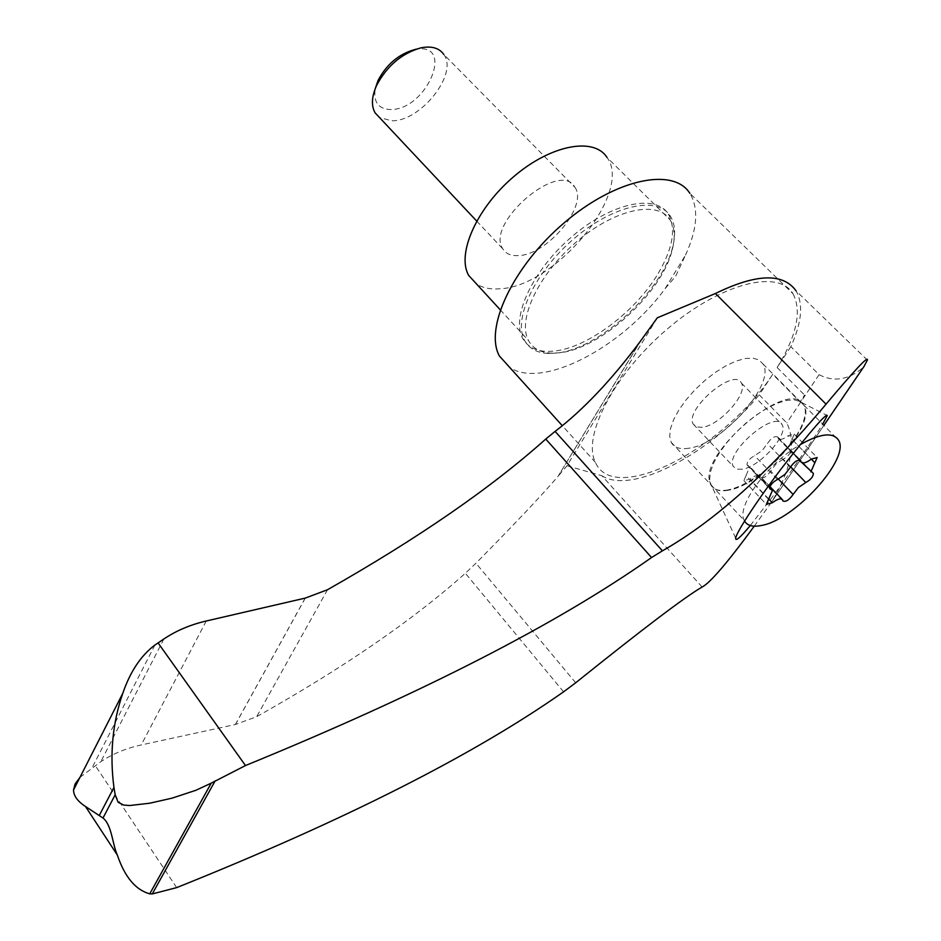 <?xml version="1.0" encoding="UTF-8"?>
<svg xmlns="http://www.w3.org/2000/svg" width="941" height="941" viewBox="0 0 941 941"><rect width="100%" height="100%" fill="white"/><g stroke="black" fill="none" stroke-linecap="round" stroke-linejoin="round"><path stroke-width="0.71" stroke-dasharray="4.71 3.53" d="M79.961 777.36L100.769 761.763C112.579 753.859 126.07 748.26 141.232 744.954L235.379 724.488L256.646 716.701C343.383 667.91 412.958 620.095 465.36 573.257L475.934 563.224C513.598 525.113 540.934 496.213 557.919 476.511L641.48 339.701M754.259 526.172L771.902 501.671C784.865 479.616 799.097 448.292 786.77 422.932L759.246 394.844L772.714 374.295L800.05 401.866L804.579 395.091L800.05 401.866M750.318 525.537L774.29 494.425C795.451 465.313 811.589 441.905 822.693 424.191M867.355 360.109L795.98 290.745C803.543 304.002 801.826 322.634 790.84 346.653L819.07 374.683C840.995 386.104 858.133 371.989 863.873 366.672M657.312 317.799L566.976 465.748L558.46 475.84M702.127 587.031L601.852 475.723L566.976 465.748M790.605 466.795L783.218 459.161C788.205 456.35 790.687 453.315 790.675 450.069L788.146 448.457L802.108 462.819M783.218 459.161L775.89 464.089L770.644 471.018C766.915 476.475 763.563 478.64 760.587 477.534L783.006 501.047M792.004 439.353L794.204 434.095L788.358 435.624L811.295 459.126L792.004 439.353L788.146 448.457M799.709 459.984L778.042 438.283C779.724 440.317 783.159 439.423 788.358 435.624M777.784 437.424L777.642 436.93C774.584 435.789 771.173 438 767.409 443.587L762.069 450.692L754.588 455.703C749.53 458.514 747.013 461.584 747.025 464.889L749.801 466.642L769.667 487.485M768.574 499.33L746.037 475.581L749.801 466.642M746.037 475.581L743.896 480.651L749.871 479.11C755.141 475.264 758.587 474.358 760.234 476.381L769.961 486.579M782.877 500.636L760.234 476.381M414.052 49.767C456.291 39.722 427.143 110.532 390.256 109.532C378.188 108.885 373.201 101.887 375.283 88.536M574.892 187.271C588.501 205.467 547.25 255.035 518.538 255.587C511.069 256.058 505.811 253.811 502.788 248.847C484.921 223.299 560.142 159.053 574.892 187.271L443.729 54.366C458.714 73.716 420.415 121.93 391.491 120.754L379.411 117.449M670.051 219.865C674.697 227.428 675.426 237.426 672.227 249.859C662.099 293.016 600.17 349.264 559.189 352.804L551.285 353.134C540.499 352.628 532.924 348.476 528.571 340.666C516.915 320.116 538.605 273.949 576.657 241.661C614.555 209.102 657.853 199.774 670.051 219.865L606.992 157.429C633.458 192.458 555.202 286.793 499.977 288.758C490.461 289.557 482.615 287.934 476.475 283.911M702.351 427.273L696.693 427.014L693.282 424.179C683.895 409.876 734.251 366.884 741.402 383.093C748.46 393.22 719.9 425.379 702.351 427.273M742.226 469.253L736.615 469.136L733.321 466.43C724.405 452.562 775.502 408.947 782.124 424.756C788.84 434.566 759.658 466.959 742.226 469.253M728.275 490.226C719.465 491.825 713.678 490.014 710.902 484.791L709.608 478.887L710.631 471.335L713.972 462.466L719.477 452.715L726.899 442.552L735.874 432.519L745.954 423.109L756.611 414.816L767.303 408.065L777.489 403.183L786.652 400.407L794.345 399.854L800.203 401.525L803.979 405.312C816.859 424.097 761.634 485.485 728.275 490.226M744.554 521.055L744.272 520.502C735.862 506.717 767.35 463.419 800.203 444.658M658.241 273.361C672.933 248.283 676.285 228.545 668.333 214.136C655.712 193.434 611.109 202.962 572.116 236.462C532.959 269.691 510.716 317.246 522.737 338.454C528.501 348.488 539.064 352.687 554.402 351.052C587.607 347.77 635.634 311.683 658.241 273.361M556.296 353.098L548.156 353.44C537.005 352.922 529.171 348.629 524.655 340.548C512.657 319.352 534.947 271.796 574.139 238.544C613.156 205.02 657.759 195.457 670.345 216.136C675.179 223.958 675.932 234.297 672.639 247.154C662.193 291.616 598.523 349.452 556.296 353.098M688.847 448.222C680.002 449.622 674.097 447.634 671.156 442.258L669.686 436.236L670.51 428.59L673.638 419.662L678.932 409.9L686.142 399.784L694.917 389.821L704.821 380.529L715.348 372.377L725.946 365.79L736.097 361.085L745.272 358.497L753.023 358.133L758.999 359.968L762.916 363.908C776.478 383.281 722.417 444.246 688.847 448.222M727.981 489.908C719.171 491.508 713.372 489.696 710.596 484.462L709.585 481.345C700.88 452.974 784.594 381.493 801.791 402.607L803.673 404.995C811.965 418.075 788.193 454.609 758.905 474.982C747.495 483.051 737.179 488.026 727.981 489.908M665.158 288.569L675.591 276.348L685.507 255.082L665.158 288.569C622.224 347.676 541.498 389.821 509.575 367.272M685.507 255.082C697.422 228.969 698.869 208.384 689.871 193.34L792.969 293.71C778.325 268.585 720.3 283.535 667.228 329.079C613.991 374.318 581.879 436.33 595.43 462.384C613.861 506.082 724.182 448.845 772.714 374.295M790.84 346.653L777.148 367.531C796.78 335.619 802.061 311.012 792.969 293.71M777.148 367.531L804.579 395.091M601.852 475.723C631.952 495.436 711.22 453.374 759.246 394.844M176.673 887.622L95.229 765.503M154.924 645.02L92.183 767.574M327.539 589.713L256.646 716.701M640.586 340.983L557.919 476.511M823.869 425.367L770.62 503.517M575.692 682.79L475.934 563.224M812.459 472.829L789.758 449.48M790.346 467.312L767.409 443.587M777.395 479.51L754.588 455.703M769.597 488.156L748.036 465.524M768.821 499.059L749.871 479.11M778.372 479.075L770.644 471.018M206.267 621.001L141.232 744.954M305.213 598.1L235.379 724.488M305.296 598.088L235.462 724.464M819.07 374.683L786.77 422.932M563.565 691.835L465.36 573.257M163.863 638.986L100.769 761.763M790.675 450.069L812.965 472.994M794.204 434.095L816.729 457.103M778.042 438.283L799.121 459.973M777.642 436.93L800.203 460.137M747.025 464.889L769.738 488.72M771.714 489.638L772.455 490.414M743.896 480.651L766.362 504.376M781.959 499.165L782.677 499.906M416.381 49.108L420.615 47.92M476.687 221.053L502.788 248.847M500.259 309.824L528.571 340.666M693.282 424.179L733.321 466.43M741.402 383.093L782.124 424.756M710.902 484.791L744.272 520.502M803.979 405.312L838.466 440.082M522.737 338.454L524.655 340.548M668.333 214.136L670.345 216.136M672.227 249.859L672.639 247.154M551.285 353.134L548.156 353.44M671.156 442.258L710.596 484.462M762.916 363.908L803.673 404.995M709.585 481.345L735.686 538.111M801.791 402.607L826.48 415.157M595.43 462.384L562.365 425.767M771.902 501.671L823.881 425.379"/><path stroke-width="1.41" d="M823.881 425.379L863.873 366.672L867.355 360.109C868.59 355.298 854.816 369.978 826.045 404.16C768.997 472.37 714.454 521.267 662.417 550.838L651.56 557.531C557.272 624.012 421.909 693.352 245.483 765.551L158.076 642.915L154.924 645.02C140.903 655.595 130.187 671.686 122.789 693.317C112.532 722.911 109.579 754.282 113.943 787.417L115.19 794.78L118.096 802.214L123.683 805.073L129.764 805.52L149.725 803.214L172.062 798.144L195.928 790.275L211.231 783.135L149.748 893.844C135.586 889.939 124.777 877 117.331 855.051C112.438 844.477 111.826 824.787 102.992 818.035L85.49 806.496C77.633 801.367 73.645 795.874 73.516 790.005L75.115 783.935L79.961 777.36M826.045 404.16L715.431 293.51L657.312 317.799L640.586 340.983C611.932 379.564 583.444 409.711 555.108 431.401L545.756 439.059C491.108 487.909 418.357 538.134 327.539 589.713L305.296 598.088L206.267 621.001C190.341 624.695 176.202 630.693 163.863 638.986L158.076 642.915M754.259 526.172C727.605 562.518 710.22 582.808 702.127 587.031C685.307 596.712 643.162 628.635 575.692 682.79L563.565 691.835C473.629 755.035 344.665 820.305 176.673 887.622L152.266 893.926L149.748 893.844M245.483 765.551L211.231 783.135M822.693 424.191L827.245 415.546C826.163 413.37 812.248 429.272 785.5 463.266C760.363 495.601 736.474 531.818 735.686 538.111C735.297 541.851 740.179 537.652 750.318 525.537M795.98 290.745C782.959 272.737 756.117 273.655 715.431 293.51M802.108 462.819L813.353 473.394C813.318 476.616 810.801 479.651 805.802 482.51L790.605 466.795M810.871 471.841L814.847 462.76L811.295 459.126L817.129 457.526L814.847 462.76M811.295 459.126C806.072 462.96 802.638 463.889 801.003 461.902L799.709 459.984M805.802 482.51L798.438 487.509L793.098 494.448C789.311 499.906 785.947 502.106 783.006 501.047L782.677 499.906C781.077 497.93 777.619 498.883 772.326 502.765L766.362 504.376L772.455 490.414L769.738 488.72C769.773 485.438 772.326 482.368 777.395 479.51L784.923 474.429L790.346 467.312C794.18 461.725 797.603 459.479 800.626 460.572L800.756 461.055M375.283 88.536L378.023 80.538C386.386 64.623 398.408 54.366 414.052 49.767L416.381 49.108M379.411 117.449L375.153 112.908C371.13 105.898 371.589 96.77 376.553 85.549C386.798 66.105 401.489 53.555 420.615 47.92C431.378 45.721 439.071 47.873 443.729 54.366M476.475 283.911L468.736 275.478C456.314 254.258 476.569 208.161 513.715 176.649C550.708 144.855 593.971 136.716 606.992 157.429M800.203 444.658C820.14 433.448 832.903 431.931 838.466 440.082C850.746 458.349 794.545 520.079 761.375 525.49C752.941 527.195 747.33 525.725 744.554 521.055M689.871 193.34C673.297 166.745 615.226 179.002 564.165 222.852C512.916 266.374 484.074 328.338 499.389 355.992L509.575 367.272M113.943 787.417L99.228 815.553M115.19 794.78L102.992 818.035M651.56 557.531L545.756 439.059M662.417 550.838L555.108 431.401M864.297 366.025L823.869 425.367M215.195 780.818L152.266 893.926M770.726 489.344L769.597 488.156M772.326 502.765L768.821 499.059M793.098 494.448L778.372 479.075M73.516 790.005L122.789 693.317M799.121 459.973L801.003 461.902M769.667 487.485L771.714 489.638M769.961 486.579L781.959 499.165M378.023 80.538L376.553 85.549M375.153 112.908L476.687 221.053M468.736 275.478L500.259 309.824M826.48 415.157L827.245 415.546M562.365 425.767L499.389 355.992M85.49 806.496L117.331 855.051"/></g></svg>
